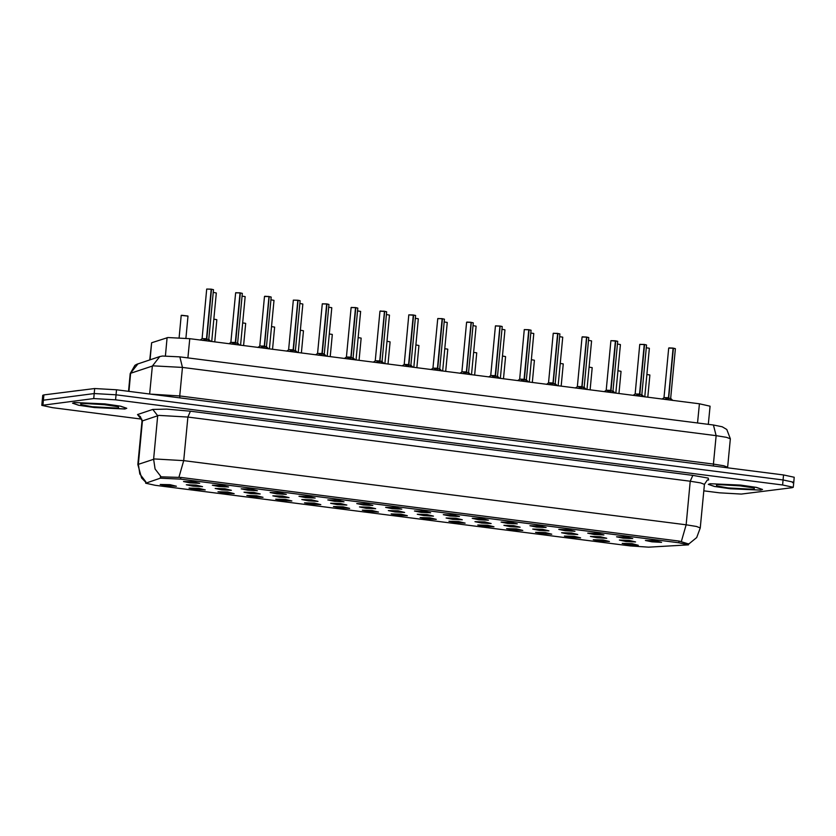 <?xml version="1.0" encoding="UTF-8"?>
<svg xmlns="http://www.w3.org/2000/svg" width="836" height="836" viewBox="0 0 836 836"><rect width="100%" height="100%" fill="white"/><g stroke="black" fill="none" stroke-linecap="round" stroke-linejoin="round"><path stroke-width="1.25" d="M205.28 489.927L195.655 489.468L189.082 488.099L198.853 488.339L205.28 489.927M234.153 493.606L224.529 493.146L217.956 491.787L227.726 492.028L234.153 493.606M263.026 497.295L253.402 496.835L246.819 495.466L256.589 495.717L263.026 497.295M291.9 500.983L282.265 500.524L275.692 499.155L285.463 499.405L291.9 500.983M320.763 504.672L311.138 504.212L304.565 502.844L314.336 503.094L320.763 504.672M349.636 508.361L340.012 507.901L333.439 506.532L343.199 506.773L349.636 508.361M378.509 512.05L368.885 511.59L362.301 510.221L372.072 510.462L378.509 512.05M407.372 515.728L397.748 515.269L391.175 513.91L400.946 514.15L407.372 515.728M436.246 519.417L426.621 518.957L420.048 517.588L429.819 517.839L436.246 519.417M465.119 523.106L455.495 522.646L448.911 521.277L458.682 521.528L465.119 523.106M493.992 526.795L484.357 526.335L477.784 524.966L487.555 525.217L493.992 526.795M522.855 530.484L513.231 530.024L506.658 528.655L516.429 528.895L522.855 530.484M551.729 534.173L542.104 533.713L535.531 532.344L545.291 532.584L551.729 534.173M580.602 537.851L570.978 537.391L564.394 536.033L574.165 536.273L580.602 537.851M609.465 541.54L599.84 541.08L593.267 539.711L603.038 539.962L609.465 541.54M638.338 545.229L628.714 544.769L622.141 543.4L631.912 543.651L638.338 545.229M176.417 486.238L166.782 485.779L160.209 484.41L169.98 484.65L176.417 486.238M231.353 490.304L221.728 489.844L215.155 488.485L224.926 488.726L231.353 490.304M260.226 493.992L250.601 493.533L244.028 492.164L253.799 492.414L260.226 493.992M289.099 497.681L279.475 497.221L272.891 495.852L282.662 496.103L289.099 497.681M317.962 501.37L308.338 500.91L301.765 499.541L311.535 499.792L317.962 501.37M346.835 505.059L337.211 504.599L330.638 503.23L340.409 503.471L346.835 505.059M375.709 508.748L366.084 508.278L359.511 506.919L369.272 507.159L375.709 508.748M404.582 512.426L394.958 511.966L388.374 510.608L398.145 510.848L404.582 512.426M433.445 516.115L423.821 515.655L417.248 514.286L427.018 514.537L433.445 516.115M462.318 519.804L452.694 519.344L446.121 517.975L455.892 518.226L462.318 519.804M491.192 523.493L481.567 523.033L474.984 521.664L484.755 521.915L491.192 523.493M520.065 527.182L510.43 526.722L503.857 525.353L513.628 525.593L520.065 527.182M548.928 530.87L539.304 530.4L532.731 529.042L542.501 529.282L548.928 530.87M577.801 534.549L568.177 534.089L561.604 532.731L571.364 532.971L577.801 534.549M606.675 538.238L597.05 537.778L590.467 536.409L600.238 536.66L606.675 538.238M635.538 541.927L625.913 541.467L619.34 540.098L629.111 540.349L635.538 541.927M202.49 486.625L192.855 486.155L186.282 484.796L196.052 485.037L202.49 486.625M228.562 487.001L218.927 486.542L212.354 485.183L222.125 485.423L228.562 487.001M257.425 490.69L247.801 490.23L241.228 488.861L250.999 489.112L257.425 490.69M286.299 494.379L276.674 493.919L270.101 492.55L279.872 492.801L286.299 494.379M315.172 498.068L305.548 497.608L298.964 496.239L308.735 496.49L315.172 498.068M344.035 501.757L334.41 501.297L327.837 499.928L337.608 500.168L344.035 501.757M372.908 505.446L363.284 504.975L356.711 503.617L366.481 503.857L372.908 505.446M401.782 509.124L392.157 508.664L385.584 507.306L395.344 507.546L401.782 509.124M430.655 512.813L421.03 512.353L414.447 510.984L424.218 511.235L430.655 512.813M459.518 516.502L449.893 516.042L443.32 514.673L453.091 514.924L459.518 516.502M488.391 520.191L478.767 519.731L472.194 518.362L481.964 518.613L488.391 520.191M517.265 523.879L507.64 523.42L501.057 522.051L510.827 522.291L517.265 523.879M546.138 527.568L536.503 527.098L529.93 525.74L539.701 525.98L546.138 527.568M575.001 531.247L565.376 530.787L558.803 529.428L568.574 529.669L575.001 531.247M603.874 534.935L594.25 534.476L587.677 533.107L597.437 533.358L603.874 534.935M632.747 538.624L623.123 538.165L616.54 536.796L626.31 537.046L632.747 538.624M661.61 542.313L651.986 541.853L645.413 540.484L655.184 540.735L661.61 542.313M199.689 483.323L190.065 482.853L183.492 481.494L193.252 481.735L199.689 483.323M149.717 359.929L151.65 342.791L167.963 337.504L189.741 338.726L699.387 403.819L710.036 406.181L708.322 424.333M160.293 478.182L180.639 479.143L678.842 542.763L688.425 544.884L648.517 547.12L630.083 545.918L155.224 485.277L145.642 483.156L160.293 478.182L160.47 476.259M74.362 402.503L72.481 403.161L78.615 405.241L94.468 407.54L124.909 408.961L126.79 408.302L120.656 406.223L104.803 403.913L74.362 402.503M710.14 483.699L708.259 484.357L714.393 486.437L730.246 488.736L760.687 490.157L762.568 489.499L756.434 487.419L740.581 485.11L710.14 483.699M161.17 476.833L181.099 477.46L679.302 541.091L688.749 544.017L696.691 537.517L700.296 527.882L704.414 484.368L700.568 482.915L690.202 481.222L187.839 417.07L158.798 415.429L141.995 421.03L140.427 416.715L139.487 416.035M703.797 490.878L719.493 492.874L741.271 494.107L792.089 487.733L793.249 487.325L793.73 482.309L783.071 479.948L116.026 394.759L94.249 393.537L42.27 400.308L94.249 393.537L116.026 394.759L783.071 479.948L793.73 482.309L792.559 482.717M793.249 487.325L782.6 484.974L115.556 399.775L93.778 398.553L41.8 405.335L52.449 407.686L141.827 419.108M793.73 482.309L794.2 477.283L783.551 474.932L116.507 389.733L94.729 388.51L43.911 394.885L42.751 395.292L41.8 405.335M202.866 340.409L206.513 338.82L206.325 340.764M211.477 289.266L213.462 289.716L211.477 289.266L206.785 338.81L210.588 341.391M206.889 289.016L211.194 289.235L206.513 338.768L202.061 338.632L207.14 339.071M206.785 338.852L206.377 340.221M211.205 289.183L213.337 289.622M206.178 338.946L202.061 338.622L206.513 338.768M79.232 390.454L72.784 391.258M124.648 408.929L126.518 408.271L120.436 406.212L104.751 403.934L74.623 402.534L72.763 403.192L78.835 405.251L94.531 407.529L124.648 408.929M231.739 344.098L235.386 342.509L235.198 344.453M240.34 292.955L242.335 293.405L240.34 292.955L235.658 342.488L239.462 345.08M230.935 342.321L236.003 342.75M235.658 342.541L235.25 343.899M240.068 292.872L242.21 293.311M235.762 292.704L240.068 292.913L235.386 342.457L230.935 342.311L235.386 342.457M260.613 347.776L264.249 346.188L264.071 348.142M269.213 296.644L271.209 297.094L269.213 296.644L264.521 346.229L268.325 348.769M264.834 296.278L268.941 296.602L264.26 346.146L259.808 346L264.531 346.177M264.876 346.438L266.59 346.835L264.521 346.229L264.124 347.588M268.941 296.561L271.083 296.999M263.915 346.323L259.808 346L264.26 346.146M289.475 351.465L293.123 349.876L292.934 351.82M298.086 300.323L300.082 300.782L298.086 300.323L293.394 349.866L297.198 352.458M293.499 300.082L297.815 300.291L293.123 349.835L288.671 349.688L293.123 349.876M293.394 349.918L292.987 351.277M297.815 300.239L299.957 300.688M292.788 350.002L288.681 349.688L293.123 349.835M293.75 350.127L293.123 349.897M318.349 355.154L321.996 353.565L321.808 355.509M326.949 304.011L328.945 304.471L326.949 304.011L322.268 353.555L326.071 356.136M322.372 303.761L326.677 303.98L321.996 353.524L317.544 353.377L322.268 353.555L321.86 354.966M326.677 303.928L328.82 304.377M321.661 353.691L317.544 353.377L321.996 353.524M322.612 353.816L324.263 354.004L322.268 353.555M760.426 490.126L762.286 489.468L756.214 487.409L740.529 485.131L710.401 483.73L708.531 484.389L714.613 486.437L730.298 488.726L760.426 490.126M347.222 358.843L350.869 357.212L350.681 359.198M355.822 307.7L357.818 308.15L355.822 307.7L351.141 357.244L354.945 359.825M351.141 357.285L350.733 358.654M351.245 307.449L355.551 307.669L350.869 357.212L346.647 356.982L350.869 357.202L346.417 357.056L344.422 358.487M351.486 357.505L350.859 357.265M376.095 362.531L379.732 360.943L379.554 362.887M384.696 311.389L386.692 311.838L384.696 311.389L380.004 360.974L383.808 363.514M380.317 311.023L384.424 311.358L379.743 360.891L375.291 360.755L382 361.392M380.004 360.974L379.607 362.343M384.424 311.305L386.566 311.744M379.398 361.068L375.291 360.744L379.743 360.891M404.958 366.22L408.605 364.632L408.417 366.576M413.569 315.078L415.555 315.527L413.569 315.078L408.877 364.611L412.681 367.203M408.982 314.827L413.287 315.036L408.605 364.58L404.154 364.444L409.232 364.872M408.877 364.663L408.47 366.022M415.429 315.433L408.846 314.89L413.266 314.932M408.271 364.757L404.154 364.433L408.605 364.58M433.832 369.899L437.479 368.31L437.291 370.264M442.432 318.767L444.428 319.216L442.432 318.767L437.75 368.3L441.554 370.891M433.027 368.133L438.095 368.561M437.75 368.352L437.343 369.711M442.16 318.683L444.303 319.122M437.855 318.516L442.16 318.725L437.479 368.268L433.027 368.122L437.479 368.268M462.705 373.587L466.342 371.999L466.164 373.943M471.305 322.445L473.301 322.905L471.305 322.445L466.613 372.041L470.417 374.58M471.034 322.414L466.582 322.247L471.034 322.414L466.352 371.957L461.9 371.811L466.969 372.25M466.613 372.041L466.216 373.399M471.034 322.362L473.176 322.811M466.007 372.125L461.9 371.811L466.352 371.957M491.568 377.276L495.215 375.688L495.027 377.632M500.179 326.134L502.175 326.594L500.179 326.134L495.487 375.677L499.291 378.259M495.591 325.883L499.907 326.103L495.215 375.646L490.774 375.5L495.215 375.688M495.487 375.719L495.079 377.088M499.907 326.05L502.049 326.5M494.881 375.813L490.774 375.5L495.215 375.646M495.842 375.939L495.215 375.709M520.441 380.965L524.088 379.377L523.9 381.32M529.042 329.823L531.038 330.272L529.042 329.823L524.36 379.366L528.164 381.947M524.465 329.572L528.77 329.792L524.088 379.325L519.637 379.178L524.36 379.366L523.953 380.777M528.77 329.739L530.912 330.189M523.754 379.502L519.637 379.178L524.088 379.325M524.705 379.628L526.356 379.816L524.36 379.366M549.315 384.654L552.962 383.024L552.774 385.009M557.915 333.512L559.911 333.961L557.915 333.512L553.233 383.055L557.037 385.636M553.233 383.097L552.826 384.466M553.338 333.261L557.643 333.48L552.962 383.024L548.74 382.784L552.962 383.013L548.51 382.867L546.514 384.299M557.643 333.428L559.786 333.867M553.578 383.316L552.951 383.076M578.188 388.343L581.825 386.755L581.647 388.698M586.788 337.201L588.784 337.65L586.788 337.201L582.096 386.786L585.9 389.325M582.41 336.835L586.517 337.159L581.835 386.702L577.383 386.566L584.092 387.204M582.096 386.786L581.699 388.144M581.49 386.88L577.383 386.556L581.835 386.702M607.051 392.021L610.698 390.391L610.51 392.387M615.662 340.889L617.658 341.339L615.662 340.889L610.97 390.422L614.773 393.014M610.97 390.475L610.562 391.833M611.074 340.639L615.39 340.848L610.698 390.391L606.487 390.161L610.698 390.391L606.257 390.245L604.261 391.666M615.359 340.743L610.938 340.701L617.532 341.245M611.325 390.684L610.698 390.454M635.924 395.71L639.571 394.122L639.383 396.065M644.525 344.568L646.521 345.028L644.525 344.568L639.843 394.111L643.647 396.703M639.948 344.327L644.253 344.536L639.571 394.08L635.12 393.934L640.188 394.373M639.843 394.164L639.435 395.522M644.253 344.484L646.395 344.934M639.237 394.247L635.12 393.934L639.571 394.08M664.798 399.399L668.434 397.811L668.257 399.754M673.398 348.257L675.394 348.716L673.398 348.257L668.716 397.8L672.51 400.381M673.126 348.225L668.675 348.048L673.126 348.225L668.445 397.769L663.993 397.622L669.061 398.061M668.716 397.842L668.309 399.211M668.1 397.936L663.993 397.622L668.445 397.769M165.413 355.833L167.127 337.671M678.842 542.763L678.999 541.049M180.639 479.143L180.806 477.429M187.933 357.871L189.741 338.726M150.041 359.825L151.65 342.791M697.579 422.953L699.387 403.819M139.957 416.318L137.48 414.51L152.737 409.462L166.792 409.138L190.42 411.228L692.783 475.391L690.202 481.222L686.095 524.747L696.461 526.429L700.296 527.882M692.783 475.391L708.207 478.119L708.594 480L707.298 480.125M145.725 482.215L141.566 477.993L137.877 464.544L154.681 458.954L183.721 460.584L178.946 477.314M161.149 476.823L155.12 468.965L153.584 459.163L157.69 415.649L152.737 409.462M681.309 541.477L686.095 524.747L183.721 460.584L187.839 417.07L190.42 411.228M137.48 414.51L142.434 420.707L138.327 464.22L139.852 473.991L145.851 481.829M782.6 484.974L783.551 474.932M115.556 399.775L116.507 389.733M93.778 398.553L94.729 388.51M42.96 404.927L43.911 394.885M179.886 397.831L179.782 395.93L713.422 464.084L716.107 435.629L713.432 424.981L722.241 426.726L726.818 429.464L730.309 438.775L726.474 437.312L716.107 435.629L182.478 367.474L153.437 365.844L152.33 366.063L149.686 393.975M151.556 394.216L179.782 395.93L182.478 367.474L179.803 356.836L713.432 424.981M138.076 363.785L130.186 373.567L134.951 365.363L136.791 364.297L159.77 356.606L152.33 366.063L130.635 373.243L128.922 391.321M713.526 465.986L713.422 464.084L723.788 465.767L727.623 467.23L730.309 438.775M211.194 289.235L206.743 289.089L211.174 289.12M216.137 292.924L213.211 292.443M181.579 315.256L187.975 316.071L181.402 315.371M181.6 315.256L187.849 315.977M118.649 408.156L118.367 406.787L107.112 404.791L80.622 403.307L80.914 404.676L92.159 406.672L118.649 408.156M235.041 342.635L230.83 342.488L235.616 292.767L240.047 292.809M240.068 292.913L235.616 292.767M268.941 296.602L264.489 296.456L268.92 296.498M297.815 300.291L293.363 300.145L297.783 300.187M326.677 303.98L322.226 303.834L326.657 303.876M245.011 296.613L242.085 296.132M273.884 300.302L270.948 299.821M302.747 303.99L299.821 303.51M754.427 489.353L754.145 487.984L742.89 485.988L716.4 484.504L716.682 485.873L727.937 487.869L754.427 489.353M350.524 357.38L346.313 357.244M355.802 307.596L357.693 308.066M355.551 307.669L351.099 307.523L355.53 307.564M386.692 311.838L382.073 361.58L380.359 361.194M384.424 311.358L379.972 311.211L384.403 311.243M331.62 307.679L328.694 307.188M360.494 311.368L357.557 310.877M389.357 315.047L386.431 314.566M437.144 368.446L432.923 368.3L437.709 318.579L442.139 318.62M442.16 318.725L437.709 318.579M499.907 326.103L495.455 325.956L499.876 325.998M528.77 329.792L524.318 329.645L528.749 329.687M552.617 383.191L548.406 383.045M557.643 333.48L553.192 333.334L557.622 333.365M418.23 318.735L415.304 318.255M447.103 322.424L444.177 321.944M475.977 326.113L473.04 325.632M504.839 329.802L501.913 329.311M533.713 333.491L530.787 333M588.784 337.65L584.165 387.392L582.452 386.995M586.757 337.096L588.659 337.556M586.517 337.159L582.065 337.012L586.496 337.054M610.364 390.569L606.152 390.422M644.253 344.536L639.801 344.39L644.232 344.432M673.377 348.152L675.269 348.622M562.586 337.169L559.65 336.689M591.46 340.858L588.523 340.377M620.322 344.547L617.396 344.066M649.196 348.236L646.27 347.755M216.723 319.665L213.797 319.174M245.596 323.354L242.659 322.863M274.459 327.033L271.533 326.552M303.332 330.722L300.406 330.241M332.205 334.41L329.269 333.93M361.079 338.099L358.142 337.619M389.942 341.788L387.016 341.297M418.815 345.477L415.889 344.986M447.688 349.155L444.752 348.675M476.551 352.844L473.625 352.364M505.425 356.533L502.499 356.052M534.298 360.222L531.372 359.741M563.171 363.911L560.235 363.42M592.034 367.6L589.108 367.108M620.908 371.278L617.982 370.797M649.781 374.967L646.845 374.486M145.642 483.156L145.767 481.766M688.425 544.884L688.54 543.693M707.371 480L704.414 484.368M137.877 464.544L141.995 421.03M159.77 356.606L162.456 356.011L179.803 356.836M130.186 373.567L128.514 391.269M727.633 467.784L727.623 467.23M206.743 289.089L202.061 338.622M213.462 289.716L208.781 339.259M201.967 338.799L200.076 340.053M208.843 339.458L210.881 341.433M216.263 293.018L211.675 341.527M187.975 316.071L185.874 338.277M181.255 315.433L179.155 337.692M81.082 403.328L99.85 404.007L118.137 406.724M242.335 293.405L237.654 342.948M230.83 342.488L228.939 343.732M237.717 343.147L239.754 345.122M264.489 296.456L259.808 346M271.209 297.094L266.527 346.637M259.703 346.177L257.812 347.421M266.59 346.835L268.617 348.8M293.363 300.145L288.671 349.688M300.082 300.782L295.39 350.326M288.577 349.866L286.685 351.11M295.463 350.514L297.491 352.489M322.226 303.834L317.544 353.377M328.945 304.471L324.263 354.015M317.45 353.555L315.548 354.798M324.326 354.203L326.364 356.178M245.136 296.707L240.549 345.216M274.009 300.396L269.422 348.905M302.872 304.085L298.295 352.593M716.86 484.525L735.617 485.204L753.915 487.921M351.099 307.523L346.417 357.056M357.818 308.15L353.137 357.693M353.2 357.892L355.227 359.867M379.972 311.211L375.291 360.744M375.186 360.922L373.295 362.176M382.073 361.58L384.1 363.555M408.846 314.89L404.154 364.433M415.555 315.527L410.873 365.071M404.06 364.611L402.168 365.854M410.946 365.269L412.974 367.244M331.746 307.773L327.158 356.282M360.619 311.462L356.031 359.971M389.492 315.141L384.905 363.65M444.428 319.216L439.746 368.76M432.923 368.3L431.031 369.543M439.809 368.958L441.847 370.923M466.582 322.268L461.9 371.811M473.301 322.905L468.62 372.448M461.796 371.989L459.904 373.232M468.682 372.637L470.71 374.612M466.906 322.09L471.013 322.309M495.455 325.956L490.774 375.5M502.175 326.594L497.483 376.137M490.669 375.677L488.778 376.921M497.556 376.325L499.583 378.3M524.318 329.645L519.637 379.178M531.038 330.272L526.356 379.816M519.543 379.366L517.651 380.61M526.419 380.014L528.457 381.989M553.192 333.334L548.51 382.867M559.911 333.961L555.229 383.505M555.292 383.703L557.33 385.678M418.355 318.829L413.768 367.338M447.229 322.518L442.641 371.027M476.102 326.207L471.514 374.716M504.965 329.896L500.388 378.405M533.838 333.585L529.251 382.094M582.065 337.012L577.383 386.556M577.279 386.734L575.387 387.977M584.165 387.392L586.193 389.367M610.938 340.701L606.246 390.245M617.658 341.339L612.966 390.882M613.039 391.081L615.066 393.045M639.801 344.39L635.12 393.934M646.521 345.028L641.839 394.571M635.015 394.111L633.124 395.355M641.902 394.759L643.939 396.734M668.675 348.079L663.993 397.622M675.394 348.716L670.712 398.25M663.888 397.8L661.997 399.044M670.775 398.448L672.802 400.423M668.999 347.901L673.105 348.121M562.712 337.263L558.124 385.772M591.585 340.952L586.997 389.461M620.448 344.641L615.86 393.15M649.321 348.33L644.734 396.839M216.848 319.76L214.747 341.924M245.721 323.438L243.621 345.613M274.584 327.127L272.494 349.302M303.458 330.816L301.368 352.98M332.331 334.505L330.23 356.669M361.204 338.193L359.104 360.358M390.067 341.882L387.977 364.047M418.94 345.561L416.84 367.735M447.814 349.249L445.713 371.424M476.677 352.938L474.587 375.103M505.55 356.627L503.46 378.792M534.423 360.316L532.323 382.48M563.297 364.005L561.196 386.169M592.16 367.683L590.07 389.858M621.033 371.372L618.943 393.547M649.906 375.061L647.806 397.225"/></g></svg>
